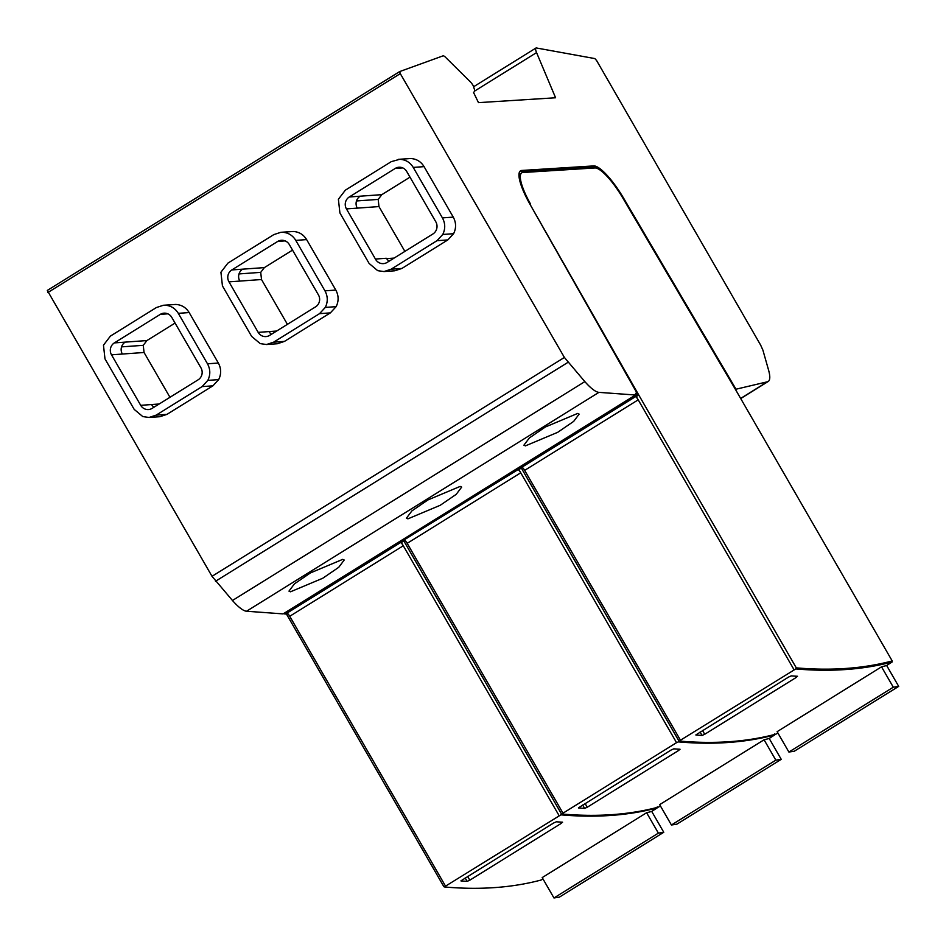 <?xml version="1.0" encoding="UTF-8"?>
<svg xmlns="http://www.w3.org/2000/svg" width="946" height="946" viewBox="0 0 946 946"><rect width="100%" height="100%" fill="white"/><g stroke="black" fill="none" stroke-linecap="round" stroke-linejoin="round"><path stroke-width="1.42" d="M391.277 161.648L345.349 190.17L338.384 199.263L339.91 212.956L369.117 263.461L377.714 270.674L383.993 271.561L391.065 269.22L436.981 240.698L442.763 234.466C445.471 228.897 445.365 223.362 442.421 217.887L413.236 167.418C410.056 162.286 405.55 159.59 399.709 159.306L391.277 161.648M399.661 71.577L47.3 290.434L212.01 576.315L564.395 357.446L584.841 381.616A39.614 9.708 58.2 0 0 598.924 392.365L635.499 395.014L635.594 393.288L638.195 395.215L636.895 396.031L638.905 395.262L530.079 204.419M735.397 389.35L767.454 381.782A39.614 9.708 58.2 0 0 768.223 381.475A39.614 9.708 58.2 0 0 768.566 370.087L762.89 350.091L760.619 345.054L596.63 60.579L594.857 58.581L536.772 48.045A9.188 2.247 58.2 0 0 535.956 48.033A9.188 2.247 58.2 0 0 536.559 52.598L555.586 97.769L478.487 102.641L473.579 92.531L474.892 90.887L473.296 85.826A6.054 1.478 58.2 0 0 469.925 81.439L446.027 57.789A8.798 2.152 58.2 0 0 443 55.873L399.685 71.565L400.288 73.622L564.395 357.446M383.993 271.561L394.837 270.781L401.908 268.439L447.836 239.917L453.607 233.697C456.327 228.116 456.209 222.594 453.264 217.119L424.08 166.638C420.911 161.518 416.394 158.81 410.552 158.526L398.325 159.342M266.524 344.521L277.379 343.741L284.45 341.4L330.367 312.878L336.149 306.646C338.857 301.076 338.751 295.542 335.806 290.067L306.622 239.598C303.441 234.466 298.936 231.77 293.094 231.486L280.856 232.302L273.82 234.608L227.891 263.13L220.926 272.223L222.44 285.917L251.648 336.421L260.245 343.623L266.524 344.521L273.595 342.18L319.523 313.658L325.294 307.426C328.014 301.845 327.895 296.323 324.963 290.848L295.779 240.379C292.598 235.247 288.092 232.539 282.239 232.267L280.856 232.302M149.066 417.47L159.909 416.701L166.981 414.36L212.909 385.838L218.68 379.606C221.399 374.037 221.281 368.502 218.349 363.028L189.165 312.558C185.984 307.426 181.466 304.718 175.625 304.446L163.398 305.262L156.362 307.556L110.422 336.09L103.469 345.184L104.982 358.877L134.19 409.382L142.787 416.583L149.066 417.47L156.137 415.14L202.066 386.607L207.836 380.387C210.544 374.805 210.438 369.283 207.493 363.808L178.309 313.339C175.14 308.207 170.623 305.499 164.781 305.215L163.398 305.262M212.01 576.315L232.456 600.485A39.614 9.708 58.2 0 0 246.539 611.234L283.102 613.895L635.499 395.014M284.178 613.221L285.81 614.084L287.371 613.28L286.307 613.777M284.793 614.013L287.076 613.067A3.961 0.97 58.2 0 1 289.736 616.284L445.531 886.142L443.899 886.733L286.52 614.143M444.703 886.993A3296.124 807.34 58.2 0 0 541.053 880.04L542.992 878.964M517.758 469.311L518.775 469.393L676.544 742.657L563 813.182L407.194 543.323L520.749 472.799A3.961 0.97 58.2 0 0 518.077 469.583L522.003 467.158A3.961 0.97 58.2 0 1 524.663 470.363L680.458 740.221L679.63 741.073A3296.124 807.34 58.2 0 0 775.98 734.12L777.919 733.055M788.893 752.046L777.127 731.672L881.53 666.824L893.296 687.198L898.7 686.382L794.285 751.23L788.893 752.046L893.296 687.198M898.7 686.382L886.65 665.511A3296.124 807.34 -121.8 0 1 881.53 666.824M886.65 665.511L892.137 661.975A3296.124 807.34 58.2 0 1 795.787 668.928L796.284 667.864A3295.332 807.139 58.2 0 0 892.196 660.935L892.137 661.975M680.458 740.221L795.787 668.928M695.889 735.018L702.062 735.456L704.723 734.273L796.142 677.49L795.361 676.142M695.901 734.888L788.597 677.052L791.258 675.893L797.502 676.284M797.395 676.248L796.142 677.49M563 813.182L562.172 814.033A3296.124 807.34 58.2 0 0 658.511 807.08L660.462 806.004M671.423 825.007L659.658 804.632L764.072 739.784L775.838 760.158L781.242 759.342L676.828 824.191L671.423 825.007L775.838 760.158M781.242 759.342L769.193 738.471A3296.124 807.34 -121.8 0 1 764.072 739.784M769.193 738.471L774.668 734.924A3296.124 807.34 58.2 0 1 678.329 741.889L678.826 740.824L521.435 468.223L522.298 467.359M676.544 742.657L678.329 741.889M578.42 807.955L584.604 808.416L587.253 807.234L678.672 750.45L677.892 749.102M578.444 807.849L671.128 750.012L673.8 748.842L680.044 749.244M679.926 749.208L678.672 750.45M553.966 897.967L542.2 877.592L646.615 812.732L658.381 833.119L663.773 832.291L559.358 897.151L553.966 897.967L658.381 833.119M663.773 832.291L651.723 811.432A3296.124 807.34 -121.8 0 1 646.615 812.732M651.723 811.432L657.21 807.884A3296.124 807.34 58.2 0 1 560.86 814.849L561.356 813.785L403.977 541.183L404.829 540.32M445.531 886.142L560.86 814.849M460.974 880.927L467.147 881.365L469.795 880.194L561.215 823.41L560.434 822.05M460.974 880.797L553.67 822.973L556.331 821.802L562.574 822.204M562.468 822.157L561.215 823.41M679.63 741.073L678.826 740.824M892.196 660.935L735.302 389.184L622.965 198.246A37.237 9.117 58.2 0 0 594.868 167.962L522.937 172.503A37.237 9.117 58.2 0 0 521.754 172.858A37.237 9.117 58.2 0 0 530.576 204.111M638.195 395.215L529.878 204.088A39.614 9.708 58.2 0 1 520.501 170.836A39.614 9.708 58.2 0 1 521.754 170.457L593.686 165.917L592.385 166.733L520.454 171.261A39.614 9.708 58.2 0 0 519.922 171.344M735.905 389.043L623.58 198.14A39.614 9.708 58.2 0 0 593.686 165.917M796.284 667.864L638.905 395.262M597.009 168.364A39.614 9.708 58.2 0 0 592.385 166.733M519.023 176.666A37.237 9.117 -121.8 0 1 520.454 173.662L521.754 172.858M524.663 470.363L638.207 399.839L794.013 669.697M637.178 395.144L635.546 396.634A3.961 0.97 58.2 0 1 638.207 399.839L636.232 396.433L637.131 396.043M289.736 616.284L403.28 545.759L559.086 815.618M518.775 469.393L521.435 468.223M774.739 733.895L774.668 734.924M562.172 814.033L561.356 813.785M657.269 806.855L657.21 807.884M401.317 542.342L400.619 542.543A3.961 0.97 58.2 0 1 403.28 545.759L401.317 542.342L403.977 541.183M400.288 542.271L518.077 469.583M635.511 394.707L636.433 394.127M407.194 543.323A3.961 0.97 58.2 0 0 404.533 540.119M635.215 396.362L636.232 396.433M577.628 413.449L545.345 427.001L529.382 437.927L523.895 445.199L525.42 445.873L557.691 432.322L573.666 421.396L579.141 414.123L577.628 413.449M460.158 486.41L427.888 499.961L411.912 510.887L406.437 518.16L407.951 518.834L440.233 505.282L456.197 494.356L461.683 487.084L460.158 486.41M342.7 559.37L310.418 572.921L294.454 583.848L288.968 591.12L290.493 591.794L322.763 578.243L338.739 567.304L344.214 560.032L342.7 559.37M215.511 581.27L567.896 362.401M435.893 221.943A8.928 8.585 85.9 0 1 433.055 233.887L387.127 262.42A8.715 8.384 85.9 0 1 375.432 259.05L346.437 208.9A8.703 8.372 85.9 0 1 349.287 196.981L395.215 168.447A8.703 8.372 85.9 0 1 406.709 171.474L435.893 221.943M318.435 294.904A8.715 8.372 85.9 0 1 315.586 306.847L269.657 335.369A8.715 8.372 85.9 0 1 258.175 332.365L228.967 281.861A8.703 8.372 85.9 0 1 231.817 269.941L277.757 241.407A8.928 8.585 85.9 0 1 289.251 244.435L318.435 294.904M200.966 367.864A8.715 8.372 85.9 0 1 198.128 379.807L152.2 408.329A8.715 8.372 85.9 0 1 140.706 405.326L111.51 354.821A8.691 8.36 85.9 0 1 114.36 342.901L160.288 314.368A8.703 8.372 85.9 0 1 171.782 317.383L200.966 367.864M388.901 261.309L386.275 258.27L375.432 259.05M409.996 177.15L381.829 194.651L378.187 199.405L378.968 206.571L404.888 251.388M292.539 250.111L264.36 267.612L260.718 272.365L261.51 279.531L287.418 324.348M285.113 240.887L277.757 241.407M175.069 323.071L146.902 340.56L143.26 345.325L144.052 352.491L169.961 397.296M47.903 292.503L400.288 73.622M740.647 398.443L767.454 381.782M704.723 734.273L702.535 730.501M702.062 735.456L700.087 732.027M587.253 807.234L585.077 803.461M584.604 808.416L582.63 804.987M469.795 880.194L467.62 876.422M467.147 881.365L465.16 877.947M521.754 170.457L520.454 171.261M287.076 613.067L400.619 542.543M522.003 467.158L635.546 396.634M246.539 611.234L598.924 392.365M232.456 600.485L584.841 381.616M474.868 90.911L536.559 52.598M349.287 196.981L360.13 196.2A8.703 8.372 -94.1 0 0 357.281 208.132L346.437 208.9M357.281 208.132L378.968 206.571M386.476 258.636L394.092 258.092M360.13 196.2L381.829 194.651M356.488 200.966L378.187 199.405M402.76 167.915L395.215 168.447M258.175 332.365L269.019 331.585A8.715 8.372 -94.1 0 0 271.443 334.269M269.019 331.585L276.634 331.041M231.817 269.941L242.673 269.161A8.703 8.372 -94.1 0 0 239.811 281.08L228.967 281.861M239.811 281.08L261.51 279.531M242.673 269.161L264.36 267.612M239.019 273.926L260.718 272.365M140.706 405.326L151.561 404.545A8.715 8.372 -94.1 0 0 153.985 407.229M151.561 404.545L159.165 404.001M114.36 342.901L125.203 342.121A8.691 8.36 -94.1 0 0 122.353 354.041L111.51 354.821M122.353 354.041L144.052 352.491M125.203 342.121L146.902 340.56M121.561 346.875L143.26 345.325M167.832 313.824L160.288 314.368M410.552 158.526L399.709 159.306M424.08 166.638L413.236 167.418M453.264 217.119L442.421 217.887M453.607 233.697L442.763 234.466M447.836 239.917L436.981 240.698M401.908 268.439L391.065 269.22M293.094 231.486L282.239 232.267M306.622 239.598L295.779 240.379M335.806 290.067L324.963 290.848M336.149 306.646L325.294 307.426M330.367 312.878L319.523 313.658M284.45 341.4L273.595 342.18M175.625 304.446L164.781 305.215M189.165 312.558L178.309 313.339M218.349 363.028L207.493 363.808M218.68 379.606L207.836 380.387M212.909 385.838L202.066 386.607M166.981 414.36L156.137 415.14M47.3 290.434L399.685 71.565M473.757 86.665L535.956 48.033M740.718 398.562L768.223 381.475"/></g></svg>
